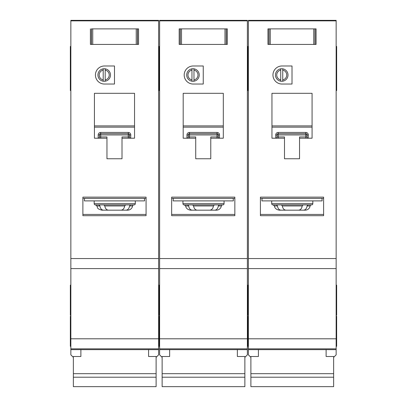 <?xml version="1.0" encoding="UTF-8"?>
<svg xmlns="http://www.w3.org/2000/svg" width="407" height="407" viewBox="0 0 407 407"><rect width="100%" height="100%" fill="white"/><g stroke="black" fill="none" stroke-linecap="round" stroke-linejoin="round"><path stroke-width="0.61" d="M326.119 349.644L326.119 356.501L333.638 356.501L333.638 386.65L250.89 386.65L250.89 356.501L258.414 356.501L258.414 349.644M333.638 373.682L250.89 373.682M333.638 377.208L250.89 377.208M270.273 28.877L270.273 44.424L268.946 44.424L268.946 28.877L267.943 28.877L315.084 28.877L315.084 44.424L316.086 44.424L316.086 28.877L315.084 28.877L316.086 28.877L316.086 44.424L313.756 44.424L313.756 28.877M270.273 44.424L313.756 44.424M267.943 44.424L268.946 44.424L267.943 44.424L267.943 28.877L267.943 44.424M271.703 200.89L271.703 203.648A1.252 1.252 0 0 0 272.96 204.904L311.574 204.904A1.252 1.252 0 0 0 312.825 203.648L312.825 200.89M276.562 204.904L277.437 205.957C277.895 208.593 279.08 210.002 280.988 210.17L303.541 210.17C305.448 210.002 306.634 208.598 307.097 205.957L307.972 204.904L303.123 204.904L302.213 205.957C301.729 208.593 300.508 210.002 298.545 210.17L285.984 210.17C284.025 210.002 282.804 208.598 282.316 205.957L281.405 204.904M303.541 210.17L305.174 210.17A5.016 5.016 0 0 0 310.124 205.957A1.252 1.252 0 0 1 311.36 204.904M286.747 75.015A5.016 5.016 0 0 0 282.738 70.101L282.738 68.824A6.268 6.268 0 0 1 282.738 81.202L282.738 79.925A5.016 5.016 0 0 0 286.747 75.015M272.96 75.015A9.025 9.025 0 0 0 281.985 84.04L292.012 84.04L292.012 65.985L281.985 65.985A9.025 9.025 0 0 0 272.96 75.015M336.146 46.429L336.65 46.429L336.65 90.558L336.146 90.558M248.382 61.472L247.883 61.472L247.883 90.558L247.38 90.558M248.382 46.429L247.883 46.429L247.883 49.191L247.38 49.191M336.146 285.144L336.65 285.144L336.65 315.232L336.146 315.232M248.382 285.144L247.883 285.144L247.883 315.232L247.38 315.232M336.146 316.234L336.65 316.234L336.65 346.326L336.146 346.326M248.382 316.234L247.883 316.234L247.883 346.326L247.38 346.326M280.733 79.925L280.733 81.202A6.268 6.268 0 0 1 280.733 68.824L280.733 70.101A5.016 5.016 0 0 0 280.733 79.925L280.733 70.101M280.733 81.202A6.268 6.268 0 0 0 282.738 81.202M336.146 20.874L248.382 20.874L248.382 20.35L336.146 20.35L336.146 348.835L248.382 348.835L248.382 354.848L250.89 357.356M333.638 357.356L336.146 354.848L336.146 348.835L248.382 348.835L248.382 258.562L336.146 258.562M248.382 20.874L248.382 258.562M282.738 68.824A6.268 6.268 0 0 0 280.733 68.824M282.738 70.101L282.738 79.925M299.537 138.202L312.072 138.202L312.072 93.32L271.952 93.32L271.952 138.202L284.493 138.202L284.493 158.766L299.537 158.766L299.537 136.95L305.805 136.95L305.805 134.941L278.225 134.941L278.225 136.95L284.493 136.95L284.493 138.202M312.825 215.685L323.611 215.685L323.611 197.13L260.419 197.13L260.419 215.685L271.703 215.685M280.988 210.17L279.36 210.17C275.178 209.61 274.552 206.685 274.674 206.944L274.41 205.957L273.168 204.904M262.429 198.382A2.508 2.508 0 0 0 261.925 199.888L261.925 200.89L322.105 200.89L322.105 199.888A2.508 2.508 0 0 0 321.601 198.382M323.611 198.382L260.419 198.382M336.146 268.595L248.382 268.595M248.382 51.445L247.883 51.445L247.883 61.472L247.883 49.191L247.883 51.445L247.38 51.445M336.65 61.472L336.146 61.472M305.916 132.433L305.805 132.433A2.508 2.508 0 0 1 308.313 134.941L307.061 134.941L307.061 136.95L305.805 136.95L305.805 138.202M276.964 137.052L276.969 136.95A1.252 1.252 0 0 1 275.717 138.202L275.717 134.941A2.508 2.508 0 0 1 278.225 132.433L278.225 133.689L305.805 133.689L305.805 134.941L307.061 134.941A1.252 1.252 0 0 0 305.805 133.689L305.805 132.433L278.113 132.433M275.819 138.197L275.717 138.202A1.252 1.252 0 0 0 276.969 136.95L276.969 134.941L278.225 134.941L278.225 133.689A1.252 1.252 0 0 0 276.969 134.941L275.717 134.941M312.072 127.157L271.952 127.157M260.419 214.428L323.611 214.428M308.313 134.941L308.211 138.197M307.066 137.052L307.061 136.95A1.252 1.252 0 0 0 308.313 138.202A1.252 1.252 0 0 1 307.061 136.95M181.512 28.877L181.512 44.424L180.179 44.424L180.179 28.877L179.177 28.877L226.317 28.877L226.317 44.424L227.32 44.424L227.32 28.877L226.317 28.877L227.32 28.877L227.32 44.424L224.99 44.424L224.99 28.877M181.512 44.424L224.99 44.424M179.177 44.424L180.179 44.424L179.177 44.424L179.177 28.877L179.177 44.424M92.745 28.877L92.745 44.424L91.417 44.424L91.417 28.877L137.551 28.877L137.551 44.424L138.558 44.424L138.558 28.877L137.551 28.877L138.558 28.877L138.558 44.424L136.223 44.424L136.223 28.877M92.745 44.424L136.223 44.424M90.41 44.424L91.417 44.424L90.41 44.424L90.41 28.877L90.41 44.424M237.352 349.644L237.352 356.501L244.872 356.501L244.872 386.65L162.128 386.65L162.128 356.501L169.648 356.501L169.648 349.644M244.872 373.682L162.128 373.682M244.872 377.208L162.128 377.208M148.586 349.644L148.586 356.501L156.11 356.501L156.11 386.65L73.362 386.65L73.362 356.501L80.881 356.501L80.881 349.644M156.11 373.682L73.362 373.682M156.11 377.208L73.362 377.208M182.936 200.89L182.936 203.648A1.252 1.252 0 0 0 184.193 204.904L222.807 204.904A1.252 1.252 0 0 0 224.064 203.648L224.064 200.89M203.5 210.17L214.774 210.17C216.682 210.002 217.867 208.598 218.33 205.957L219.205 204.904L214.362 204.904L213.446 205.957C212.968 208.593 211.742 210.002 209.778 210.17L197.222 210.17C195.258 210.002 194.037 208.598 193.554 205.957L192.638 204.904M214.774 210.17L216.407 210.17A5.016 5.016 0 0 0 221.357 205.957A1.252 1.252 0 0 1 222.593 204.904M197.985 75.015A5.016 5.016 0 0 0 193.971 70.101L193.971 68.824A6.268 6.268 0 0 1 193.971 81.202L193.971 79.925A5.016 5.016 0 0 0 197.985 75.015M184.193 75.015A9.025 9.025 0 0 0 193.218 84.04L203.251 84.04L203.251 65.985L193.218 65.985A9.025 9.025 0 0 0 184.193 75.015M247.38 61.472L247.883 61.472L247.883 90.558L248.382 90.558M159.62 61.472L159.117 61.472L159.117 90.558L158.618 90.558M248.382 49.191L247.883 49.191L247.883 46.429L247.38 46.429M159.62 46.429L159.117 46.429L159.117 49.191L158.618 49.191M247.38 285.144L247.883 285.144L247.883 315.232L248.382 315.232M159.62 285.144L159.117 285.144L159.117 315.232L158.618 315.232M247.38 316.234L247.883 316.234L247.883 346.326L248.382 346.326M159.62 316.234L159.117 316.234L159.117 346.326L158.618 346.326M224.064 268.595L182.936 268.595L247.38 268.595L247.38 348.835L159.62 348.835L159.62 354.848L162.128 357.356M191.967 79.925L191.967 81.202A6.268 6.268 0 0 1 191.967 68.824L191.967 70.101A5.016 5.016 0 0 0 191.967 79.925L191.967 70.101M191.967 81.202A6.268 6.268 0 0 0 193.971 81.202M247.38 20.874L159.62 20.874L159.62 20.35L247.38 20.35L247.38 268.595L159.62 268.595L159.62 258.562L247.38 258.562M244.872 357.356L247.38 354.848L247.38 348.835L159.62 348.835L159.62 268.595L182.936 268.595M159.62 20.874L159.62 258.562M193.971 68.824A6.268 6.268 0 0 0 191.967 68.824M193.971 70.101L193.971 79.925M210.77 138.202L223.311 138.202L223.311 93.32L183.191 93.32L183.191 138.202L195.726 138.202L195.726 158.766L210.77 158.766L210.77 136.95L217.043 136.95L217.043 134.941L189.459 134.941L189.459 136.95L195.726 136.95L195.726 138.202M224.064 215.685L234.844 215.685L234.844 197.13L171.652 197.13L171.652 215.685L182.936 215.685M187.795 204.904L188.67 205.957C189.128 208.593 190.313 210.002 192.226 210.17L198.428 210.17M198.428 204.904L203.5 204.904M192.226 210.17L190.593 210.17C186.416 209.61 185.785 206.685 185.907 206.944L185.643 205.957L184.407 204.904M173.662 198.382A2.508 2.508 0 0 0 173.158 199.888L173.158 200.89L233.338 200.89L233.338 199.888A2.508 2.508 0 0 0 232.84 198.382M234.844 198.382L171.652 198.382M159.62 51.445L159.117 51.445L159.117 61.472L159.117 49.191L159.117 51.445L158.618 51.445M217.15 132.433L217.043 132.433A2.508 2.508 0 0 1 219.546 134.941L218.294 134.941L218.294 136.95L217.043 136.95L217.043 138.202M188.202 137.052L188.202 136.95A1.252 1.252 0 0 1 186.95 138.202L186.95 134.941A2.508 2.508 0 0 1 189.459 132.433L189.459 133.689L217.043 133.689L217.043 134.941L218.294 134.941A1.252 1.252 0 0 0 217.043 133.689L217.043 132.433L189.352 132.433M187.057 138.197L186.95 138.202A1.252 1.252 0 0 0 188.202 136.95L188.202 134.941L189.459 134.941L189.459 133.689A1.252 1.252 0 0 0 188.202 134.941L186.95 134.941M223.311 127.157L183.191 127.157M171.652 214.428L234.844 214.428M219.546 134.941L219.444 138.197M218.3 137.052L218.294 136.95A1.252 1.252 0 0 0 219.546 138.202A1.252 1.252 0 0 1 218.294 136.95M94.175 200.89L94.175 203.648A1.252 1.252 0 0 0 95.426 204.904L134.04 204.904A1.252 1.252 0 0 0 135.297 203.648L135.297 200.89M99.028 204.904L99.903 205.957C100.366 208.593 101.547 210.002 103.459 210.17L126.012 210.17C127.915 210.002 129.1 208.598 129.563 205.957L130.438 204.904L125.595 204.904L124.684 205.957C124.201 208.593 122.98 210.002 121.016 210.17L108.455 210.17C106.497 210.002 105.271 208.598 104.787 205.957L103.877 204.904M126.012 210.17L127.64 210.17A5.016 5.016 0 0 0 132.59 205.957A1.252 1.252 0 0 1 133.832 204.904M109.218 75.015A5.016 5.016 0 0 0 105.204 70.101L105.204 68.824A6.268 6.268 0 0 1 105.204 81.202L105.204 79.925A5.016 5.016 0 0 0 109.218 75.015M95.426 75.015A9.025 9.025 0 0 0 104.451 84.04L114.484 84.04L114.484 65.985L104.451 65.985A9.025 9.025 0 0 0 95.426 75.015M158.618 61.472L159.117 61.472L159.117 90.558L159.62 90.558M70.854 61.472L70.35 61.472L70.35 90.558L70.854 90.558M159.62 49.191L159.117 49.191L159.117 46.429L158.618 46.429M70.854 46.429L70.35 46.429L70.35 61.472M158.618 285.144L159.117 285.144L159.117 315.232L159.62 315.232M70.854 285.144L70.35 285.144L70.35 315.232L70.854 315.232M158.618 316.234L159.117 316.234L159.117 346.326L159.62 346.326M70.854 316.234L70.35 316.234L70.35 346.326L70.854 346.326M135.297 268.595L94.175 268.595L158.618 268.595L158.618 348.835L70.854 348.835L70.854 354.848L73.362 357.356M103.2 79.925L103.2 81.202A6.268 6.268 0 0 1 103.2 68.824L103.2 70.101A5.016 5.016 0 0 0 103.2 79.925L103.2 70.101M103.2 81.202A6.268 6.268 0 0 0 105.204 81.202M158.618 20.874L70.854 20.874L70.854 20.35L158.618 20.35L158.618 268.595L70.854 268.595L70.854 258.562L158.618 258.562M156.11 357.356L158.618 354.848L158.618 348.835L70.854 348.835L70.854 268.595L94.175 268.595M70.854 20.874L70.854 258.562M105.204 68.824A6.268 6.268 0 0 0 103.2 68.824M105.204 70.101L105.204 79.925M122.008 138.202L134.544 138.202L134.544 93.32L94.424 93.32L94.424 138.202L106.96 138.202L106.96 158.766L122.008 158.766L122.008 136.95L128.276 136.95L128.276 134.941L100.692 134.941L100.692 136.95L106.96 136.95L106.96 138.202M135.297 215.685L146.077 215.685L146.077 197.13L82.891 197.13L82.891 215.685L94.175 215.685M103.459 210.17L101.826 210.17C99.049 209.407 97.639 208.628 97.583 207.829L96.876 205.957L95.64 204.904M84.895 198.382A2.508 2.508 0 0 0 84.391 199.888L84.391 200.89L144.571 200.89L144.571 199.888A2.508 2.508 0 0 0 144.073 198.382M146.077 198.382L82.891 198.382M128.383 132.433L128.276 132.433A2.508 2.508 0 0 1 130.784 134.941L129.528 134.941L129.528 136.95L128.276 136.95L128.276 138.202M99.435 137.052L99.44 136.95A1.252 1.252 0 0 1 98.184 138.202L98.184 134.941A2.508 2.508 0 0 1 100.692 132.433L100.692 133.689L128.276 133.689L128.276 134.941L129.528 134.941A1.252 1.252 0 0 0 128.276 133.689L128.276 132.433L100.585 132.433M98.29 138.197L98.184 138.202A1.252 1.252 0 0 0 99.44 136.95L99.44 134.941L100.692 134.941L100.692 133.689A1.252 1.252 0 0 0 99.44 134.941L98.184 134.941M134.544 127.157L94.424 127.157M82.891 214.428L146.077 214.428M130.784 134.941L130.678 138.197M129.533 137.052L129.528 136.95A1.252 1.252 0 0 0 130.784 138.202A1.252 1.252 0 0 1 129.528 136.95M314.982 28.877L314.982 44.424M269.047 44.424L269.047 28.877M271.703 203.648L312.825 203.648M310.124 205.957L307.097 205.957M323.611 215.685L260.419 215.685M336.146 349.644L248.382 349.644M336.146 338.802L248.382 338.802M336.65 49.191L336.146 49.191M271.952 125.9L312.072 125.9M277.437 205.957L274.41 205.957M302.213 205.957L282.316 205.957M278.225 138.202L278.225 136.95L276.969 136.95M278.225 133.689A1.252 1.252 0 0 0 276.969 134.941M307.061 134.941A1.252 1.252 0 0 0 305.805 133.689M226.216 28.877L226.216 44.424M180.281 44.424L180.281 28.877M137.449 28.877L137.449 44.424M91.514 44.424L91.514 28.877M182.936 203.648L224.064 203.648M221.357 205.957L218.33 205.957M234.844 215.685L171.652 215.685M247.38 349.644L159.62 349.644M247.38 338.802L159.62 338.802M183.191 125.9L223.311 125.9M188.67 205.957L185.643 205.957M213.446 205.957L193.554 205.957M189.459 138.202L189.459 136.95L188.202 136.95M189.459 133.689A1.252 1.252 0 0 0 188.202 134.941M218.294 134.941A1.252 1.252 0 0 0 217.043 133.689M94.175 203.648L135.297 203.648M132.59 205.957L129.563 205.957M146.077 215.685L82.891 215.685M158.618 349.644L70.854 349.644M158.618 338.802L70.854 338.802M70.854 49.191L70.35 49.191M94.424 125.9L134.544 125.9M99.903 205.957L96.876 205.957M124.684 205.957L104.787 205.957M100.692 138.202L100.692 136.95L99.44 136.95M100.692 133.689A1.252 1.252 0 0 0 99.44 134.941M129.528 134.941A1.252 1.252 0 0 0 128.276 133.689M248.382 76.516L247.38 76.516M336.65 51.445L336.146 51.445M336.65 76.516L336.146 76.516M159.62 76.516L158.618 76.516M70.854 76.516L70.35 76.516M70.854 51.445L70.35 51.445"/></g></svg>

